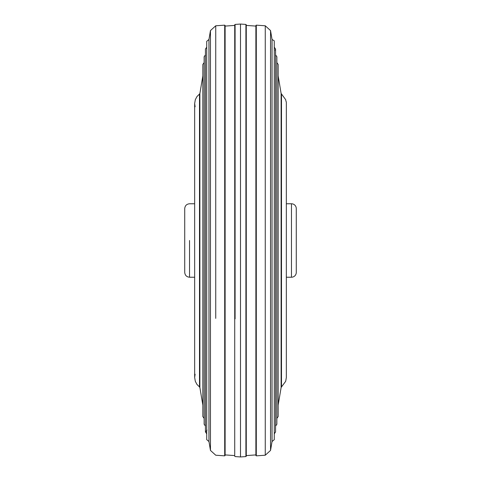 <?xml version="1.0" encoding="UTF-8"?>
<svg xmlns="http://www.w3.org/2000/svg" width="481" height="481" viewBox="0 0 481 481"><rect width="100%" height="100%" fill="white"/><g stroke="black" fill="none" stroke-linecap="round" stroke-linejoin="round"><path stroke-width="0.72" d="M189.538 240.5L189.538 277.23L189.538 240.5M194.661 112.873L194.661 377.459L195.298 381.277L196.976 384.451L199.501 386.946L199.501 94.054L197.012 96.495L195.298 99.729L194.661 103.547L194.661 203.77L189.538 203.77C186.622 204.058 185.017 205.658 184.728 208.58L184.728 272.42C185.017 275.342 186.622 276.942 189.538 277.23L194.661 277.23L194.661 368.127M184.728 240.5L184.728 208.58L184.728 240.5M286.339 203.77L291.462 203.77L291.462 277.23L291.462 203.77A4.81 4.81 0 0 1 296.272 208.58L296.272 272.42L296.272 208.58M286.339 277.23L291.462 277.23A4.81 4.81 0 0 0 296.272 272.42M278.162 405.14L281.114 387.566L281.114 93.434L285.702 99.729C286.399 104.407 286.369 96.813 286.339 112.873L286.339 377.453L285.702 381.271L281.499 386.946L281.499 94.054L281.499 386.946L281.114 387.566L281.114 93.434L278.162 75.86L278.162 64.424L276.87 62.608L276.87 56.734L275.571 54.918L275.571 49.044L275.18 50.204M205.429 54.918L204.13 56.734L204.13 62.608L202.838 64.424L202.838 75.86L199.886 93.434L199.886 387.566L199.501 386.946L199.501 94.054L199.886 93.434L199.886 387.566L202.838 405.14L202.838 415.987M274.278 439.652L272.036 441.546L270.544 450.42L265.259 455.218L265.259 25.782L265.259 455.218L256.295 455.844L256.295 25.156L256.295 455.844L255.886 455.459L255.886 25.541L256.271 25.156L265.259 25.782L270.544 30.58L270.544 450.42L270.544 30.58L272.036 39.454L272.036 441.546L272.036 39.454L274.194 40.777L274.278 41.348L274.278 439.646M215.741 318.374L215.741 25.782L215.741 318.374M225.114 25.541L224.705 25.156L215.741 25.782L210.456 30.58L208.964 39.454L206.722 41.348L206.722 439.652L208.964 441.546L208.964 39.454L208.964 441.546L210.456 450.42L210.456 30.58L210.456 450.42L215.741 455.218L224.705 455.844L224.705 25.156L224.705 455.844L225.114 455.459L225.114 25.541L225.114 26.088L234.728 25.415M235.089 318.867L235.089 24.429L235.089 318.867M246.272 318.506L246.272 39.496L246.272 456.186L245.911 456.571L240.5 456.95L240.5 24.05L240.5 456.95L235.089 456.571L234.728 456.186L234.728 24.814L235.089 24.429L240.5 24.05L245.911 24.429L245.911 456.571L245.911 24.429L246.272 25.547M234.728 162.271L234.728 455.585L225.114 454.912M246.272 162.271L246.272 318.729M246.272 39.496L246.272 24.814M255.886 318.464L255.886 162.536M225.114 318.464L225.114 162.536M255.886 454.912L246.272 455.585M255.886 26.088L246.272 25.415M195.118 106.788L194.661 103.547M194.661 377.453L195.118 374.212M206.722 433.778L205.429 431.956L205.429 49.044L206.722 47.222L206.722 41.348M274.278 433.778L275.571 431.956L275.571 49.044L274.278 47.222M205.429 431.956L207.028 430.062M205.429 426.082L204.13 424.266L204.13 56.734M275.571 426.082L276.87 424.266L276.87 56.734M276.87 418.392L278.162 416.576L278.162 64.424M202.838 416.534L202.838 64.424M204.13 418.392L202.838 416.576"/></g></svg>
